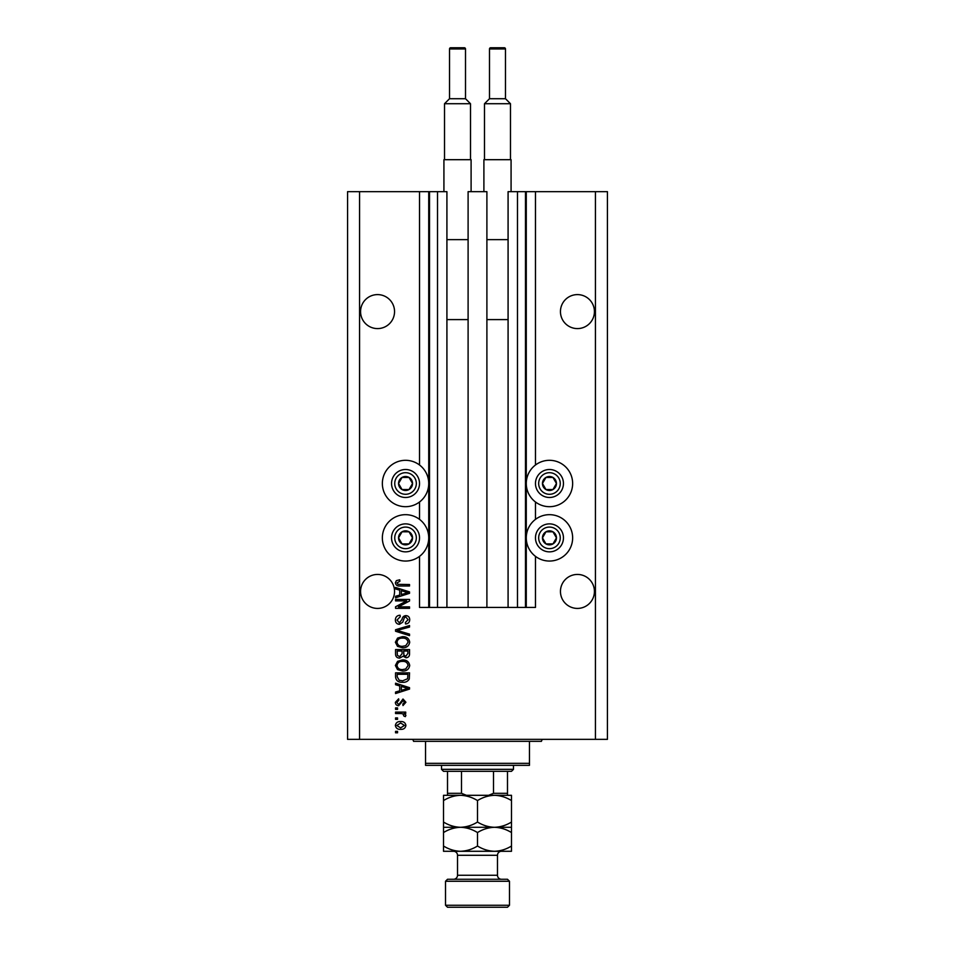 <?xml version="1.0" encoding="UTF-8"?>
<svg xmlns="http://www.w3.org/2000/svg" width="955" height="955" viewBox="0 0 955 955"><rect width="100%" height="100%" fill="white"/><g stroke="black" fill="none" stroke-linecap="round" stroke-linejoin="round"><path stroke-width="1.43" d="M468.105 607.428L486.895 607.428L486.895 191.669L468.105 191.669L468.105 607.428L446.916 607.428L446.916 191.669L419.532 191.669L419.532 465.013M419.532 501.984L419.532 519.377M419.532 556.359L419.532 607.428L429.523 607.428L429.523 191.669M437.521 191.669L437.521 607.428L429.523 607.428M446.916 607.428L437.521 607.428M517.479 191.669L517.479 607.428L525.477 607.428L525.477 191.669L508.084 191.669L508.084 607.428L486.895 607.428M517.479 607.428L508.084 607.428M525.477 191.669L526.277 191.669L526.277 607.428L525.477 607.428M535.469 556.359L535.469 607.428L526.277 607.428M595.431 191.669L595.431 739.349L607.428 739.349L607.428 191.669L535.469 191.669L535.469 465.013M535.469 501.984L535.469 519.377M535.469 191.669L526.277 191.669M594.428 311.593A16.987 16.987 0 0 0 577.441 294.606A16.987 16.987 0 0 0 560.454 311.593A16.987 16.987 0 0 0 577.441 328.592A16.987 16.987 0 0 0 594.428 311.593M394.546 311.593A16.987 16.987 0 0 0 377.559 294.606A16.987 16.987 0 0 0 360.572 311.593A16.987 16.987 0 0 0 377.559 328.592A16.987 16.987 0 0 0 394.546 311.593M594.428 591.432A16.987 16.987 0 0 0 577.441 574.444A16.987 16.987 0 0 0 560.454 591.432A16.987 16.987 0 0 0 577.441 608.419A16.987 16.987 0 0 0 594.428 591.432M394.546 591.432A16.987 16.987 0 0 0 377.559 574.444A16.987 16.987 0 0 0 360.572 591.432A16.987 16.987 0 0 0 377.559 608.419A16.987 16.987 0 0 0 394.546 591.432M549.459 460.31A23.183 23.183 0 0 0 526.277 483.493A23.183 23.183 0 0 0 549.459 506.687A23.183 23.183 0 0 0 572.642 483.493A23.183 23.183 0 0 0 549.459 460.31M549.459 514.673A23.183 23.183 0 0 1 572.642 537.868A23.183 23.183 0 0 1 549.459 561.051A23.183 23.183 0 0 1 526.277 537.868A23.183 23.183 0 0 1 549.459 514.673M405.541 506.687A23.183 23.183 0 0 1 382.358 483.493A23.183 23.183 0 0 1 405.541 460.31A23.183 23.183 0 0 1 428.723 483.493A23.183 23.183 0 0 1 405.541 506.687M405.541 561.051A23.183 23.183 0 0 0 428.723 537.868A23.183 23.183 0 0 0 405.541 514.673A23.183 23.183 0 0 0 382.358 537.868A23.183 23.183 0 0 0 405.541 561.051M406.687 600.886L395.549 600.886L395.549 599.43L409.54 599.43L409.54 600.982L398.39 606.879L409.54 606.879L409.54 608.335L395.549 608.335L395.549 606.771L406.687 600.886M399.441 624.319C396.803 624.069 395.442 622.6 395.37 619.914C395.549 616.978 397.125 615.414 400.085 615.235L400.276 616.691L397.005 620.046L399.393 622.875L402.043 619.377C402.413 617.097 403.69 615.844 405.887 615.605C408.346 615.808 409.623 617.169 409.719 619.664C409.588 622.326 408.203 623.758 405.541 623.961L405.362 622.505L408.083 619.711L405.851 617.049L404.431 617.515L402.783 622.171L399.441 624.319M409.54 635.648L395.549 631.243L395.549 629.739L409.54 625.549L409.54 627.053L397.185 630.407L409.54 634.132L409.54 635.648M395.37 642.226L397.567 638.095L402.353 636.675C406.52 636.508 408.979 638.358 409.719 642.226C408.991 646.022 406.603 647.872 402.533 647.765L397.507 646.344L395.37 642.226M395.37 665.48L397.567 661.361L402.353 659.941C406.52 659.774 408.979 661.624 409.719 665.492C408.991 669.288 406.603 671.126 402.533 671.019L397.507 669.598L395.37 665.48M399.727 685.929L395.549 684.711L395.549 683.195L409.54 687.672L409.54 689.08L395.549 693.557L395.549 692.041L399.727 690.823L399.727 685.929M397.543 732.807L395.549 732.807L395.549 731.351L397.543 731.351L397.543 732.807M595.431 739.349L347.572 739.349L347.572 191.669L359.569 191.669L359.569 739.349M419.532 191.669L359.569 191.669M400.742 729.357C397.71 729.548 395.919 728.235 395.37 725.442C395.907 722.696 397.662 721.395 400.634 721.538C403.619 721.383 405.374 722.684 405.911 725.442C405.386 728.176 403.667 729.477 400.742 729.357M397.543 719.354L395.549 719.354L395.549 717.909L397.543 717.909L397.543 719.354M400.825 713.54L395.549 713.54L395.549 712.096L405.72 712.096L405.72 713.54L404.096 713.54L405.911 715.259L405.362 716.632L403.905 716.083L402.903 713.803L400.825 713.54M397.543 709.362L395.549 709.362L395.549 707.906L397.543 707.906L397.543 709.362M398.653 705.733C396.54 705.578 395.442 704.432 395.37 702.295L398.641 698.821L398.82 700.278L396.814 702.391L398.402 704.277L399.321 703.942L402.998 699.012L405.911 702.235L402.998 705.554L402.819 704.098L404.454 702.283L403.213 700.457L398.653 705.733M402.616 682.288C398.474 682.538 396.122 680.772 395.549 676.964L395.549 672.845L409.54 672.845L409.277 679.005C407.821 681.428 405.6 682.515 402.616 682.288M399.656 658.126C396.934 658.007 395.573 656.598 395.549 653.889L395.549 649.579L409.54 649.579L409.54 653.924C409.528 656.276 408.358 657.553 406.018 657.756L403.094 656.192L399.656 658.126M399.727 590.166L395.549 588.949L395.549 587.432L409.54 591.909L409.54 593.318L395.549 597.794L395.549 596.278L399.727 595.061L399.727 590.166M395.37 582.825L396.349 580.64L399.727 579.804L399.906 581.261L397.005 582.884L398.056 584.341L409.54 584.532L409.54 585.988L400.038 585.988C397.399 586.263 395.836 585.212 395.37 582.825M404.454 725.406L400.646 722.995L396.814 725.478L400.646 727.901L404.454 725.406M405.433 687.731L401.363 686.406L401.363 690.346L408.083 688.376L405.433 687.731M407.904 674.29L397.185 674.29L397.185 676.785L399.226 680.282L402.64 680.831L407.63 678.73L407.904 674.29M408.083 665.504C407.487 662.543 405.565 661.17 402.342 661.397C399.321 661.302 397.543 662.663 397.005 665.468C397.59 668.369 399.441 669.73 402.568 669.574L405.732 668.966L408.083 665.504M407.904 651.035L403.726 651.035L403.858 655.035L405.791 656.3L407.904 653.411L407.904 651.035M402.091 651.035L397.185 651.035L397.364 655.333L399.644 656.67L402.091 653.721L402.091 651.035M408.083 642.238C407.487 639.277 405.565 637.904 402.342 638.131C399.321 638.047 397.543 639.396 397.005 642.214C397.59 645.103 399.441 646.475 402.568 646.308L405.732 645.699L408.083 642.238M405.433 591.969L401.363 590.644L401.363 594.583L408.083 592.613L405.433 591.969M411.605 486.99A6.995 6.995 0 0 0 402.043 477.44A6.995 6.995 0 0 0 402.043 489.557A6.995 6.995 0 0 0 411.605 486.99M410.793 486.525L412.536 483.493L409.038 477.44L402.043 477.44L398.545 483.493L402.043 489.557L409.038 489.557L410.793 486.525M393.424 476.497A13.991 13.991 0 0 1 412.536 471.376A13.991 13.991 0 0 1 417.657 490.488A13.991 13.991 0 0 1 398.545 495.609A13.991 13.991 0 0 1 393.424 476.497A13.991 13.991 0 0 0 398.545 495.609A13.991 13.991 0 0 0 417.657 490.488M412.536 483.493L409.038 477.44L402.043 477.44L398.545 483.493L402.043 489.557L409.038 489.557L412.536 483.493M555.512 486.99A6.995 6.995 0 0 0 545.962 477.44A6.995 6.995 0 0 0 545.962 489.557A6.995 6.995 0 0 0 555.512 486.99M554.7 486.525L556.455 483.493L552.957 477.44L545.962 477.44L542.464 483.493L545.962 489.557L552.957 489.557L554.7 486.525M537.343 476.497A13.991 13.991 0 0 1 556.455 471.376A13.991 13.991 0 0 1 561.576 490.488A13.991 13.991 0 0 1 542.464 495.609A13.991 13.991 0 0 1 537.343 476.497A13.991 13.991 0 0 0 542.464 495.609A13.991 13.991 0 0 0 561.576 490.488M556.455 483.493L552.957 477.44L545.962 477.44L542.464 483.493L545.962 489.557L552.957 489.557L556.455 483.493M555.512 541.366A6.995 6.995 0 0 0 545.962 531.804A6.995 6.995 0 0 0 545.962 543.92A6.995 6.995 0 0 0 555.512 541.366M554.7 540.9L556.455 537.868L552.957 531.804L545.962 531.804L542.464 537.868L545.962 543.92L552.957 543.92L554.7 540.9M537.343 530.873A13.991 13.991 0 0 1 556.455 525.751A13.991 13.991 0 0 1 561.576 544.863A13.991 13.991 0 0 1 542.464 549.985A13.991 13.991 0 0 1 537.343 530.873A13.991 13.991 0 0 0 542.464 549.985A13.991 13.991 0 0 0 561.576 544.863M556.455 537.868L552.957 531.804L545.962 531.804L542.464 537.868L545.962 543.92L552.957 543.92L556.455 537.868M411.605 541.366A6.995 6.995 0 0 0 402.043 531.804A6.995 6.995 0 0 0 402.043 543.92A6.995 6.995 0 0 0 411.605 541.366M410.793 540.9L412.536 537.868L409.038 531.804L402.043 531.804L398.545 537.868L402.043 543.92L409.038 543.92L410.793 540.9M393.424 530.873A13.991 13.991 0 0 1 412.536 525.751A13.991 13.991 0 0 1 417.657 544.863A13.991 13.991 0 0 1 398.545 549.985A13.991 13.991 0 0 1 393.424 530.873A13.991 13.991 0 0 0 398.545 549.985A13.991 13.991 0 0 0 417.657 544.863M409.038 543.92L412.536 537.868L409.038 531.804L402.043 531.804L398.545 537.868L402.043 543.92M411.533 739.349A1.994 1.994 0 0 1 413.539 741.343L425.536 741.343L425.536 763.332L529.464 763.332L529.464 741.343L425.536 741.343M543.467 739.349A1.994 1.994 0 0 0 541.461 741.343L529.464 741.343M529.464 763.332L529.464 765.337L425.536 765.337L425.536 763.332M495.693 795.312L494.487 795.312L495.693 795.312M443.514 800.577L443.514 795.312L460.513 795.312C466.482 795.515 472.14 797.27 477.5 800.577C482.788 797.282 488.459 795.539 494.487 795.312C500.456 795.515 506.126 797.27 511.486 800.577L511.486 795.312L460.513 795.312C454.473 795.539 448.814 797.282 443.514 800.577L443.514 832.557C448.814 829.262 454.473 827.519 460.513 827.293C454.544 827.102 448.874 825.347 443.514 822.04M513.48 769.336L511.486 771.33L443.514 771.33L441.52 769.336L513.48 769.336L513.48 765.337M441.52 769.336L441.52 765.337M507.487 795.312L507.487 793.318L507.487 795.312M507.487 771.33L507.487 793.318L493.496 793.318L488.626 795.312M493.496 771.33L493.496 793.318M461.504 771.33L461.504 793.318L466.374 795.312M447.513 771.33L447.513 795.312L447.513 793.318L461.504 793.318M447.513 879.269L507.487 879.269L509.481 881.262L445.519 881.262L447.513 879.269M509.481 905.256L507.487 907.25L447.513 907.25L445.519 905.256L509.481 905.256L509.481 881.262M501.482 879.269A3.999 3.999 0 0 1 497.483 875.269L497.483 855.286A3.999 3.999 0 0 1 501.482 851.287L443.514 851.287L443.514 832.557M453.518 879.269A3.999 3.999 0 0 0 457.517 875.269L457.517 855.286A3.999 3.999 0 0 0 453.518 851.287M445.519 905.256L445.519 881.262M511.486 827.293L494.487 827.293C500.456 827.496 506.126 829.25 511.486 832.557L511.486 822.04C506.186 825.323 500.527 827.078 494.487 827.293C488.518 827.102 482.86 825.347 477.5 822.04L477.5 800.577M511.486 822.04L511.486 800.577M477.5 822.04C472.212 825.323 466.541 827.078 460.513 827.293L443.514 827.293M494.487 827.293L460.513 827.293C466.482 827.496 472.14 829.25 477.5 832.557C482.788 829.262 488.459 827.519 494.487 827.293M494.487 851.287C500.527 851.06 506.186 849.317 511.486 846.023L511.486 851.287L494.487 851.287C488.518 851.084 482.86 849.329 477.5 846.023C472.212 849.317 466.541 851.06 460.513 851.287C454.544 851.084 448.874 849.329 443.514 846.023M477.5 846.023L477.5 832.557M511.486 846.023L511.486 832.557M465.503 98.723L465.503 48.944A1.194 1.194 0 0 0 464.309 47.75L450.712 47.75A1.194 1.194 0 0 0 449.519 48.944L449.519 98.723L465.503 98.723L470.505 103.713L444.517 103.713L444.517 159.688M449.519 98.723L444.517 103.713M443.92 191.669L443.92 159.688L471.102 159.688L471.102 191.669M470.505 103.713L470.505 159.688M446.916 319.591L468.105 319.591M446.916 239.633L468.105 239.633M505.482 98.723L505.482 48.944A1.194 1.194 0 0 0 504.288 47.75L490.691 47.75A1.194 1.194 0 0 0 489.497 48.944L489.497 98.723L505.482 98.723L510.483 103.713L484.495 103.713L484.495 159.688M489.497 98.723L484.495 103.713M483.899 191.669L483.899 159.688L511.08 159.688L511.08 191.669M510.483 103.713L510.483 159.688M486.895 319.591L508.084 319.591M486.895 239.633L508.084 239.633M428.723 191.669L428.723 607.428M414.888 488.888A10.791 10.791 0 0 0 410.937 474.146A10.791 10.791 0 0 0 396.194 478.097A10.791 10.791 0 0 0 400.145 492.84A10.791 10.791 0 0 0 414.888 488.888M558.806 488.888A10.791 10.791 0 0 0 554.855 474.146A10.791 10.791 0 0 0 540.112 478.097A10.791 10.791 0 0 0 544.063 492.84A10.791 10.791 0 0 0 558.806 488.888M558.806 543.264A10.791 10.791 0 0 0 554.855 528.521A10.791 10.791 0 0 0 540.112 532.472A10.791 10.791 0 0 0 544.063 547.215A10.791 10.791 0 0 0 558.806 543.264M414.888 543.264A10.791 10.791 0 0 0 410.937 528.521A10.791 10.791 0 0 0 396.194 532.472A10.791 10.791 0 0 0 400.145 547.215A10.791 10.791 0 0 0 414.888 543.264M457.517 875.269L497.483 875.269M497.483 855.286L457.517 855.286M465.503 48.944L449.519 48.944M505.482 48.944L489.497 48.944"/></g></svg>
